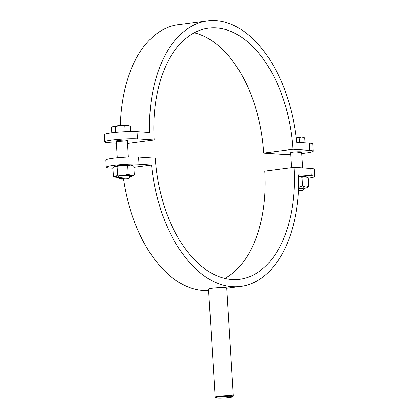 <?xml version="1.0" encoding="UTF-8"?>
<svg xmlns="http://www.w3.org/2000/svg" width="419" height="419" viewBox="0 0 419 419"><rect width="100%" height="100%" fill="white"/><g stroke="black" fill="none" stroke-linecap="round" stroke-linejoin="round"><path stroke-width="0.63" d="M208.631 290.493A124.726 72.958 -97.4 0 1 123.5 179.164M112.983 168.239L109.757 168.024A18.211 1.697 -3.5 0 1 106.227 167.244A18.211 1.697 -3.5 0 1 118.692 164.861A18.211 1.697 -3.5 0 1 139.05 164.238L151.552 165.07A124.726 72.958 82.6 0 0 240.705 286.439A124.726 72.958 82.6 0 0 298.731 174.891L311.233 175.723A18.211 1.697 -3.5 0 1 314.763 176.504A18.211 1.697 -3.5 0 1 308.175 178.227M224.773 278.384A117.446 68.7 82.6 0 0 264.818 171.162L294.112 167.37A117.446 68.7 -97.4 0 1 239.768 279.216A117.446 68.7 -97.4 0 1 155.287 158.11L138.605 156.999A18.211 1.697 176.5 0 0 118.247 157.623A18.211 1.697 176.5 0 0 105.787 160.006L106.227 167.244M314.763 176.504L314.318 169.266A18.211 1.697 176.5 0 0 310.793 168.485L294.112 167.37M151.552 165.07L133.881 167.354M313.213 151.175L312.773 143.937A18.211 1.697 176.5 0 0 309.243 143.151L296.741 142.319A124.726 72.958 82.6 0 0 207.588 20.95A124.726 72.958 82.6 0 0 149.557 132.498L137.055 131.666A18.211 1.697 176.5 0 0 116.702 132.289A18.211 1.697 176.5 0 0 104.237 134.672L104.682 141.91A18.211 1.697 -3.5 0 1 117.142 139.527A18.211 1.697 -3.5 0 1 137.5 138.904L154.182 140.014A117.446 68.7 -97.4 0 1 208.526 28.173A117.446 68.7 -97.4 0 1 293.007 149.274L309.683 150.39A18.211 1.697 -3.5 0 1 313.213 151.175A18.211 1.697 -3.5 0 1 301.654 153.469M290.755 154.197A18.211 1.697 -3.5 0 1 280.395 154.182L263.713 153.066A117.446 68.7 82.6 0 0 194.227 32.792M116.461 143.24L108.207 142.69A18.211 1.697 -3.5 0 1 104.682 141.91M120.263 125.522A124.726 72.958 -97.4 0 1 178.295 24.742L207.588 20.95M127.418 143.476L154.182 140.014M125.009 140.941A5.463 0.508 -3.5 0 1 119.331 141.329A5.463 0.508 -3.5 0 1 116.325 141.062A5.463 0.508 -3.5 0 1 118.551 140.512A5.463 0.508 -3.5 0 1 124.228 140.119A5.463 0.508 -3.5 0 1 127.229 140.391A5.463 0.508 -3.5 0 1 125.009 140.941M292.886 152.139A5.463 0.508 -3.5 0 1 298.564 151.751A5.463 0.508 -3.5 0 1 301.57 152.024A5.463 0.508 -3.5 0 1 299.344 152.574A5.463 0.508 -3.5 0 1 293.667 152.961A5.463 0.508 -3.5 0 1 290.666 152.689A5.463 0.508 -3.5 0 1 292.886 152.139M263.713 153.066L293.007 149.274M298.574 189.943A4.347 0.403 -3.5 0 1 302.759 190.132L303.801 188.964A5.463 0.508 176.5 0 0 303.822 188.911A5.463 0.508 176.5 0 0 298.632 188.723M302.759 190.132A4.347 0.403 -3.5 0 1 298.532 190.755M296.17 137.06A8.191 0.765 -3.5 0 1 301.821 137.029A8.191 0.765 -3.5 0 1 303.293 137.264L304.66 137.94L301.821 137.029L299.072 137.568L296.186 137.165M304.964 142.863L304.66 137.94M299.37 142.491L299.072 137.568M128.424 178.499L129.466 177.331A5.463 0.508 176.5 0 0 129.487 177.284A5.463 0.508 176.5 0 0 126.48 177.012A5.463 0.508 176.5 0 0 120.808 177.399A5.463 0.508 176.5 0 0 118.582 177.949A5.463 0.508 176.5 0 0 118.608 177.996L119.787 179.028A4.347 0.403 -3.5 0 1 121.536 178.557A4.347 0.403 -3.5 0 1 126.229 178.243A4.347 0.403 -3.5 0 1 128.424 178.499A4.347 0.403 -3.5 0 1 124.129 179.128A4.347 0.403 -3.5 0 1 119.787 179.028M115.345 126.606L113.402 126.397A8.191 0.765 -3.5 0 1 119.996 125.543L115.345 126.606L115.696 132.388M112.554 126.789L112.816 126.622A8.191 0.765 -3.5 0 1 113.402 126.397L111.548 127.643L111.868 132.813M127.481 125.396A8.191 0.765 -3.5 0 1 128.958 125.632L130.325 126.313L127.481 125.396L124.731 125.936L119.996 125.543A8.191 0.765 -3.5 0 1 127.481 125.396M130.644 131.545L130.325 126.313M125.087 131.713L124.731 125.936M129.45 176.718A9.103 0.848 176.5 0 0 132.278 176.21A9.103 0.848 176.5 0 0 132.933 175.964A9.103 0.848 176.5 0 0 131.283 175.425A9.103 0.848 176.5 0 0 122.961 175.587A9.103 0.848 176.5 0 0 115.639 176.535A9.103 0.848 176.5 0 0 115 177.059A9.103 0.848 176.5 0 0 116.634 177.321A9.103 0.848 176.5 0 0 118.546 177.384M122.327 165.275A9.103 0.848 -3.5 0 1 130.649 165.112A9.103 0.848 -3.5 0 1 132.284 165.374L133.808 166.128L130.649 165.112L127.591 165.715L122.327 165.275L117.163 166.453L115.005 166.223A9.103 0.848 -3.5 0 1 122.327 165.275M114.062 166.662L114.35 166.469A9.103 0.848 -3.5 0 1 115.005 166.223L112.947 167.605L113.481 176.305L115.639 176.535L117.697 175.152L122.961 175.587L128.125 174.409L131.283 175.425L134.337 174.823L132.933 175.964M115 177.059L113.481 176.305M117.697 175.152L117.163 166.453M134.337 174.823L133.808 166.128M128.125 174.409L127.591 165.715M303.791 188.346A9.103 0.848 176.5 0 0 306.619 187.843A9.103 0.848 176.5 0 0 307.268 187.592A9.103 0.848 176.5 0 0 305.619 187.057A9.103 0.848 176.5 0 0 298.689 187.131M298.773 176.776A9.103 0.848 -3.5 0 1 304.99 176.739A9.103 0.848 -3.5 0 1 306.624 177.001L308.143 177.756L304.99 176.739L301.931 177.342L298.778 176.897M298.695 187.057L302.46 186.041L305.619 187.057L308.677 186.455L307.268 187.592M308.677 186.455L308.143 177.756M302.46 186.041L301.931 177.342M217.393 398.05A8.558 0.796 -3.5 0 1 215.775 397.757A8.558 0.796 -3.5 0 1 224.228 396.364A8.558 0.796 -3.5 0 1 232.786 396.714A8.558 0.796 -3.5 0 1 226.574 397.788A8.558 0.796 -3.5 0 1 217.393 398.05M232.786 396.714L233.294 396.144A9.103 0.848 176.5 0 0 233.331 396.06A9.103 0.848 176.5 0 0 224.191 395.772A9.103 0.848 176.5 0 0 215.157 397.17A9.103 0.848 176.5 0 0 215.198 397.249L215.775 397.757M215.157 397.17L208.547 289.141A9.103 0.848 -3.5 0 1 217.581 287.743A9.103 0.848 -3.5 0 1 226.721 288.031L233.331 396.06M310.793 168.485L311.233 175.723M139.05 164.238L138.605 156.999M309.243 143.151L309.683 150.39M137.5 138.904L137.055 131.666M240.705 286.439L226.737 288.246M290.666 152.689L291.582 167.7M301.57 152.024L302.539 167.935M303.707 186.994L303.822 188.911M116.325 141.062L117.346 157.712M118.467 176.027L118.582 177.949M127.229 140.391L128.245 156.978M129.371 175.362L129.487 177.284"/></g></svg>
